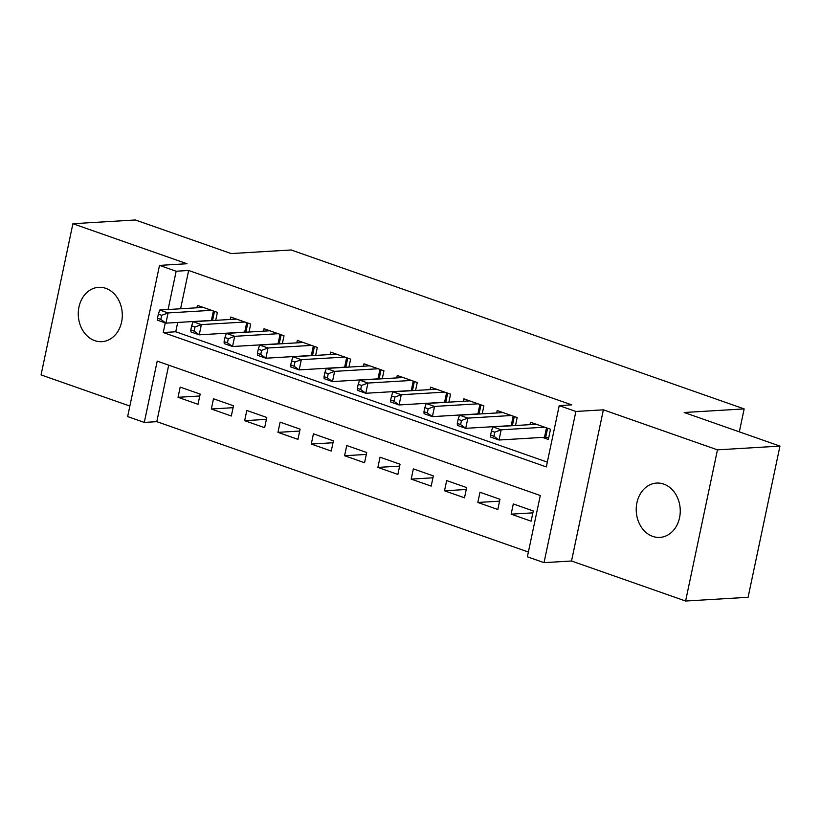 <?xml version="1.0" encoding="UTF-8"?>
<svg xmlns="http://www.w3.org/2000/svg" width="821" height="821" viewBox="0 0 821 821"><rect width="100%" height="100%" fill="white"/><g stroke="black" fill="none" stroke-linecap="round" stroke-linejoin="round"><path stroke-width="1.23" d="M94.774 340.653A27.216 22.003 -93.4 0 0 101.907 341.669A27.216 22.003 -93.4 0 0 122.216 317.624A27.216 22.003 -93.4 0 0 105.796 288.345A27.216 22.003 -93.4 0 0 98.653 287.329A27.216 22.003 -93.4 0 0 78.354 311.375A27.216 22.003 -93.4 0 0 94.774 340.653M652.726 536.39A27.216 22.003 -93.4 0 0 659.858 537.406A27.216 22.003 -93.4 0 0 680.168 513.371A27.216 22.003 -93.4 0 0 663.748 484.092A27.216 22.003 -93.4 0 0 656.605 483.076A27.216 22.003 -93.4 0 0 636.306 507.121A27.216 22.003 -93.4 0 0 652.726 536.39M168.705 365.16L156.801 421.666L144.301 422.415L127.645 416.575L159.5 265.388L176.156 271.228L168.089 309.517M739.331 431.846L744.165 408.909L291.147 249.974L231.163 253.566L135.393 219.977L72.905 223.712L41.05 374.899L129.862 406.056M744.165 408.909L684.18 412.501L779.95 446.101L748.095 597.288L685.607 601.023L717.462 449.846L603.373 409.823L575.88 411.465L544.025 562.652L527.369 556.802L540.29 495.515L157.211 361.127L144.301 422.415M603.373 409.823L571.519 561L685.607 601.023M571.519 561L544.025 562.652M156.801 421.666L528.375 552.03M779.95 446.101L717.462 449.846M215.707 320.344L217.391 312.38L197.399 305.361L196.896 307.793M249.02 332.033L250.703 324.059L230.711 317.05L230.198 319.472M282.332 343.722L284.015 335.748L264.023 328.739L263.51 331.161M315.644 355.401L317.317 347.437L297.335 340.428L296.822 342.85M348.956 367.09L350.629 359.126L330.647 352.106L330.134 354.539M382.258 378.779L383.941 370.805L363.96 363.795L363.446 366.217M415.57 390.457L417.253 382.494L397.261 375.484L396.759 377.906M448.882 402.146L450.565 394.183L430.573 387.173L430.06 389.595M482.194 413.835L483.877 405.861L463.886 398.852L463.372 401.284M515.506 425.524L517.179 417.55L497.198 410.541L496.684 412.963M532.87 512.858L511.134 514.162L531.115 521.171L533.27 510.96L513.289 503.95L511.134 514.162M499.558 501.179L477.822 502.473L497.813 509.492L499.958 499.271L479.977 492.261L477.822 502.473M466.246 489.49L444.51 490.794L464.501 497.803L466.656 487.592L446.665 480.572L444.51 490.794M432.944 477.801L411.198 479.105L431.189 486.114L433.344 475.903L413.353 468.894L411.198 479.105M399.632 466.112L377.896 467.416L397.877 474.435L400.032 464.214L380.041 457.205L377.896 467.416M366.32 454.434L344.584 455.737L364.565 462.746L366.72 452.525L346.739 445.516L344.584 455.737M333.008 442.745L311.272 444.048L331.253 451.057L333.408 440.846L313.427 433.827L311.272 444.048M299.696 431.056L277.96 432.359L297.951 439.368L300.096 429.157L280.115 422.148L277.96 432.359M266.384 419.377L244.648 420.67L264.639 427.69L266.794 417.468L246.803 410.459L244.648 420.67M233.082 407.688L211.336 408.991L231.327 416.001L233.482 405.79L213.491 398.77L211.336 408.991M200.17 394.101L180.179 387.091L178.034 397.302L198.015 404.312L200.17 394.101M165.267 322.92L163.246 332.526L546.314 466.913L559.224 405.625L571.724 404.876L188.656 270.478L180.589 308.768M177.705 322.448L175.745 331.776L547.32 462.131M542.517 437.408L548.346 439.451L550.491 429.239L530.51 422.23L529.997 424.652M159.5 265.388L186.993 263.736L72.905 223.712M188.656 270.478L176.156 271.228M559.224 405.625L575.88 411.465M175.745 331.776L163.246 332.526M199.77 395.999L178.034 397.302M544.662 427.197L501.179 429.804L492.846 426.879L536.339 424.272M548.736 437.572L545.688 437.316A4.249 0.8 11.9 0 0 544.508 437.285L499.024 440.015L490.691 437.09L490.589 435.099L493.924 436.269L494.786 432.185L491.451 431.015L490.589 435.099M494.786 432.185L501.179 429.804L499.024 440.015L493.924 436.269M492.846 426.879L491.451 431.015M511.35 415.508L467.867 418.115L459.534 415.19L503.027 412.583M512.909 425.678L512.376 425.627A4.249 0.8 11.9 0 0 511.206 425.606L465.712 428.326L457.389 425.411L457.276 423.41L460.612 424.58L461.474 420.496L458.139 419.326L457.276 423.41M461.474 420.496L467.867 418.115L465.712 428.326L460.612 424.58M459.534 415.19L458.139 419.326M478.048 403.819L434.555 406.426L426.222 403.501L469.715 400.905M479.597 413.989L479.064 413.948A4.249 0.8 11.9 0 0 477.894 413.917L432.4 416.637L424.077 413.722L423.964 411.732L427.3 412.891L428.162 408.807L424.826 407.637L423.964 411.732M428.162 408.807L434.555 406.426L432.4 416.637L427.3 412.891M426.222 403.501L424.826 407.637M444.736 392.13L401.243 394.737L392.92 391.822L436.403 389.216M446.285 402.3L445.752 402.259A4.249 0.8 11.9 0 0 444.582 402.228L399.088 404.958L390.765 402.033L390.663 400.043L393.988 401.212L394.85 397.128L391.525 395.958L390.663 400.043M394.85 397.128L401.243 394.737L399.088 404.958L393.988 401.212M392.92 391.822L391.525 395.958M411.424 380.451L367.931 383.058L359.608 380.133L403.09 377.527M412.973 390.622L412.44 390.57A4.249 0.8 11.9 0 0 411.27 390.539L365.776 393.269L357.453 390.344L357.351 388.354L360.676 389.523L361.538 385.439L358.213 384.269L357.351 388.354M361.538 385.439L367.931 383.058L365.776 393.269L360.676 389.523M359.608 380.133L358.213 384.269M378.112 368.762L334.619 371.369L326.296 368.444L369.789 365.838M379.661 378.933L379.138 378.892A4.249 0.8 11.9 0 0 377.958 378.861L332.474 381.58L324.141 378.666L324.038 376.665L327.374 377.834L328.226 373.75L324.9 372.58L324.038 376.665M328.226 373.75L334.619 371.369L332.474 381.58L327.374 377.834M326.296 368.444L324.9 372.58M344.799 357.073L301.317 359.68L292.984 356.766L336.477 354.159M346.359 367.244L345.826 367.203A4.249 0.8 11.9 0 0 344.646 367.172L299.162 369.902L290.829 366.977L290.726 364.986L294.062 366.156L294.924 362.061L291.588 360.901L290.726 364.986M294.924 362.061L301.317 359.68L299.162 369.902L294.062 366.156M292.984 356.766L291.588 360.901M311.487 345.395L268.005 347.991L259.672 345.077L303.165 342.47M313.047 355.555L312.514 355.514A4.249 0.8 11.9 0 0 311.333 355.483L265.85 358.213L257.527 355.288L257.414 353.297L260.75 354.467L261.612 350.382L258.276 349.212L257.414 353.297M261.612 350.382L268.005 347.991L265.85 358.213L260.75 354.467M259.672 345.077L258.276 349.212M278.186 333.706L234.693 336.312L226.36 333.388L269.852 330.781M279.735 343.876L279.202 343.825A4.249 0.8 11.9 0 0 278.032 343.804L232.538 346.524L224.215 343.599L224.102 341.608L227.438 342.778L228.3 338.693L224.964 337.523L224.102 341.608M228.3 338.693L234.693 336.312L232.538 346.524L227.438 342.778M226.36 333.388L224.964 337.523M244.874 322.017L201.381 324.623L193.058 321.699L236.54 319.092M246.423 332.187L245.89 332.146A4.249 0.8 11.9 0 0 244.72 332.115L199.226 334.835L190.903 331.92L190.8 329.929L194.125 331.089L194.988 327.004L191.662 325.834L190.8 329.929M194.988 327.004L201.381 324.623L199.226 334.835L194.125 331.089M193.058 321.699L191.662 325.834M211.561 310.328L168.069 312.934L159.746 310.02L203.228 307.413M213.111 320.498L212.577 320.457A4.249 0.8 11.9 0 0 211.408 320.426L165.914 323.156L157.591 320.231L157.488 318.24L160.813 319.41L161.675 315.326L158.35 314.156L157.488 318.24M161.675 315.326L168.069 312.934L165.914 323.156L160.813 319.41M159.746 310.02L158.35 314.156M547.597 428.223L545.688 437.316M546.499 427.833L544.508 437.285M514.295 416.534L512.376 425.627M513.197 416.155L511.206 425.606M480.983 404.856L479.064 413.948M479.885 404.466L477.894 413.917M447.671 393.167L445.752 402.259M446.573 392.777L444.582 402.228M414.359 381.478L412.44 390.57M413.261 381.098L411.27 390.539M381.047 369.789L379.138 378.892M379.949 369.409L377.958 378.861M347.735 358.11L345.826 367.203M346.636 357.72L344.646 367.172M314.433 346.421L312.514 355.514M313.335 346.031L311.333 355.483M281.121 334.732L279.202 343.825M280.023 334.352L278.032 343.804M247.809 323.053L245.89 332.146M246.711 322.663L244.72 332.115M214.497 311.364L212.577 320.457M213.398 310.974L211.408 320.426"/></g></svg>
